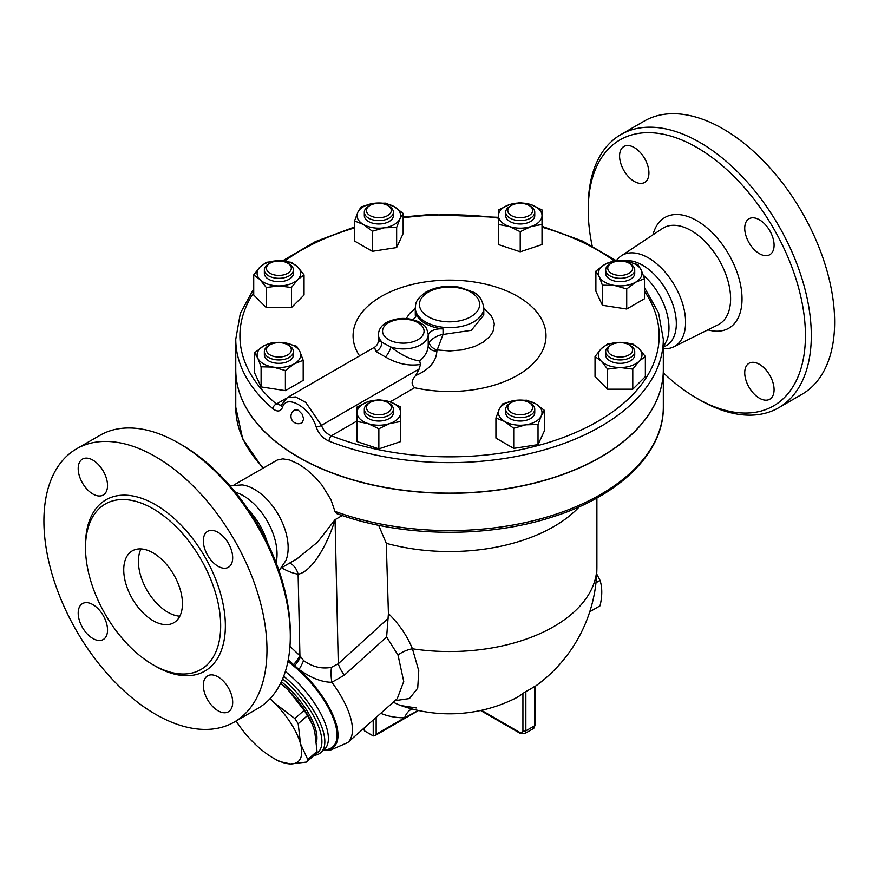 <?xml version="1.0" encoding="UTF-8"?>
<svg xmlns="http://www.w3.org/2000/svg" width="878" height="878" viewBox="0 0 878 878"><rect width="100%" height="100%" fill="white"/><g stroke="black" fill="none" stroke-linecap="round" stroke-linejoin="round"><path stroke-width="1.32" d="M643.355 275.275A47.741 27.558 60 0 1 666.687 340.741M592.145 245.807A153.584 88.678 60 0 1 588.227 210.16A153.584 88.678 60 0 1 696.836 147.46A153.584 88.678 60 0 1 805.433 335.561A153.584 88.678 60 0 1 696.825 398.261A153.584 88.678 60 0 1 663.318 372.799M696.825 398.261L699.766 399.962A157.733 91.071 -120 0 0 778.643 407.765A157.733 91.071 -120 0 0 802.81 281.366A157.733 91.071 -120 0 0 699.766 142.379A157.733 91.071 -120 0 0 620.9 134.564A157.733 91.071 -120 0 0 588.227 206.769L588.227 210.16M619.583 155.999A20.754 11.985 60 0 1 623.874 146.505A20.754 11.985 60 0 1 639.875 152.059A20.754 11.985 60 0 1 648.93 172.955A20.754 11.985 60 0 1 644.628 182.448A20.754 11.985 60 0 1 628.637 176.895A20.754 11.985 60 0 1 619.583 155.999M774.078 389.722A20.754 11.985 60 0 1 769.786 399.216A20.754 11.985 60 0 1 753.796 393.662A20.754 11.985 60 0 1 744.731 372.777A20.754 11.985 60 0 1 749.033 363.272A20.754 11.985 60 0 1 765.023 368.837A20.754 11.985 60 0 1 774.078 389.722M759.404 219.785A20.754 11.985 60 0 1 772.969 238.081A20.754 11.985 60 0 1 769.786 254.708A20.754 11.985 60 0 1 759.404 253.676A20.754 11.985 60 0 1 745.85 235.392A20.754 11.985 60 0 1 749.033 218.754A20.754 11.985 60 0 1 759.404 219.785M620.9 134.564L644.232 121.087A157.733 91.071 60 0 1 723.099 128.901A157.733 91.071 60 0 1 826.143 267.9A157.733 91.071 60 0 1 801.976 394.299M616.345 260.689A52.526 30.324 60 0 1 621.251 255.882A52.526 30.324 60 0 1 648.447 257.902A52.526 30.324 60 0 1 683.018 305.061A52.526 30.324 60 0 1 673.744 346.81A52.526 30.324 60 0 1 663.318 348.687M624.017 260.92A47.741 27.558 60 0 1 642.575 265.211A47.741 27.558 60 0 1 673.755 307.267A47.741 27.558 60 0 1 666.446 345.526L663.318 347.337M229.97 485.797L242.119 484.897A47.741 27.558 60 0 1 254.4 489.32A47.741 27.558 60 0 1 285.844 560.625L278.995 570.7M235.392 492.251A47.741 27.558 60 0 1 243.305 495.73A47.741 27.558 60 0 1 276.109 562.787M76.573 448.823L99.905 435.356A157.733 91.071 60 0 1 178.772 443.171L178.772 443.171A157.733 91.071 60 0 1 290.311 636.352A157.733 91.071 60 0 1 257.638 708.568L234.305 722.034A157.733 91.071 60 0 1 76.573 630.964A157.733 91.071 60 0 1 76.573 448.823A157.733 91.071 60 0 1 155.439 456.637A157.733 91.071 60 0 1 258.483 595.635A157.733 91.071 60 0 1 234.305 722.034M181.702 444.861L178.772 443.171L181.713 444.861A153.584 88.678 -120 0 0 181.702 444.861A153.584 88.678 -120 0 1 290.311 632.961L290.311 636.352M153.09 508.746A95.581 55.182 60 0 1 215.527 592.968A95.581 55.182 60 0 1 200.875 669.552A95.581 55.182 60 0 1 105.305 614.38A95.581 55.182 60 0 1 105.305 504.016A95.581 55.182 60 0 1 153.09 508.746M218.007 566.255A20.754 11.985 60 0 1 204.453 547.96A20.754 11.985 60 0 1 207.636 531.333A20.754 11.985 60 0 1 218.007 532.353A20.754 11.985 60 0 1 231.572 550.649A20.754 11.985 60 0 1 228.39 567.276A20.754 11.985 60 0 1 218.007 566.255M203.334 685.345A20.754 11.985 60 0 1 207.636 675.84A20.754 11.985 60 0 1 223.627 681.405A20.754 11.985 60 0 1 232.692 702.29A20.754 11.985 60 0 1 228.39 711.795A20.754 11.985 60 0 1 212.399 706.23A20.754 11.985 60 0 1 203.334 685.345M92.859 604.613A20.754 11.985 60 0 1 106.425 622.908A20.754 11.985 60 0 1 103.242 639.535A20.754 11.985 60 0 1 92.859 638.504A20.754 11.985 60 0 1 79.305 620.219A20.754 11.985 60 0 1 82.488 603.592A20.754 11.985 60 0 1 92.859 604.613M107.533 485.523A20.754 11.985 60 0 1 103.242 495.027A20.754 11.985 60 0 1 87.24 489.463A20.754 11.985 60 0 1 78.186 468.578A20.754 11.985 60 0 1 82.488 459.073A20.754 11.985 60 0 1 98.479 464.638A20.754 11.985 60 0 1 107.533 485.523M153.09 620.68A41.507 23.969 60 0 1 125.971 584.1A41.507 23.969 60 0 1 132.337 550.835A41.507 23.969 60 0 1 173.844 574.805A41.507 23.969 60 0 1 173.844 622.732A41.507 23.969 60 0 1 153.09 620.68M141.018 548.926A41.507 23.969 -120 0 0 167.764 612.207A41.507 23.969 -120 0 0 179.836 616.18M378.857 428.771L378.857 448.867L400.642 441.612L400.642 421.506L389.744 423.547L378.857 428.771L367.959 423.547L357.061 421.506L357.061 406.975L367.959 401.751L378.857 399.709L389.744 401.751A21.796 12.577 0 0 0 367.959 401.751A21.796 12.577 0 0 0 357.061 412.649A21.796 12.577 0 0 0 367.959 423.547A21.796 12.577 0 0 0 389.744 423.547A21.796 12.577 0 0 0 400.642 412.649L400.642 421.506M400.642 406.975L400.642 412.649A21.796 12.577 0 0 0 389.744 401.751L400.642 406.975M378.857 448.867L357.061 441.612L357.061 421.506M663.318 339.204L663.318 369.704A213.771 123.425 180 0 1 549.398 478.839A213.771 123.425 180 0 1 329.041 471.651A213.771 123.425 180 0 1 298.377 456.977A213.771 123.425 180 0 1 235.765 369.704L235.765 339.204A213.771 123.425 0 0 0 272.959 408.775C277.36 412.111 280.543 411.65 282.496 407.414C286.107 393.487 310.307 407.524 316.146 426.84C318.473 433.556 322.775 438.331 329.041 441.151A213.771 123.425 0 0 0 549.398 448.34A213.771 123.425 0 0 0 663.318 339.204L658.533 312.755L644.507 287.677M294.745 409.85L298.377 410.256L302.12 414.131L303.7 418.905L302.153 422.68A7.408 7.408 0 0 1 291.968 420.013A7.408 7.408 0 0 1 294.745 409.85M272.959 408.775A4.149 2.799 -49.8 0 1 276.394 404.034A209.622 121.021 180 0 1 253.72 292.626M644.507 291.353A209.622 121.021 180 0 1 580.391 430.374A209.622 121.021 180 0 1 331.379 435.784A4.149 1.91 111.5 0 0 329.041 441.151M248.606 510.096A47.741 27.558 60 0 1 267.263 542.417M589.764 611.757L600.047 605.82C602.341 596.019 602.341 587.536 600.047 580.38L596.711 574.025M595.997 582.718L600.047 580.38M236.138 720.981A51.89 21.182 -131.6 0 0 253.72 742.755A51.89 21.182 -131.6 0 0 273.332 758.098A51.89 21.182 -131.6 0 0 290.409 763.937L279.226 761.445A58.113 23.728 48.4 0 1 276.932 760.172L273.332 758.098M270.15 698.57L273.958 702.554A51.89 21.182 -131.6 0 0 269.952 698.778M300.528 743.842L307.772 759.536A58.113 23.728 48.4 0 1 306.499 762.071L290.409 763.937A51.89 21.182 -131.6 0 0 300.528 743.842A51.89 21.182 -131.6 0 0 273.958 702.554L294.832 718.566A58.113 23.728 48.4 0 1 298.191 723.779L300.528 743.842M306.499 762.071L315.762 753.862A58.113 23.728 -131.6 0 0 317.035 751.316L314.708 731.264L312.349 724.405L307.465 715.57A58.113 23.728 -131.6 0 0 304.106 710.346L288.138 689.987A51.89 21.182 48.4 0 1 312.063 723.746A51.89 21.182 48.4 0 1 312.217 724.109M280.653 683.194A51.89 21.182 48.4 0 1 288.138 689.987L280.609 683.282M317.035 751.316L307.772 759.536M307.465 715.57L298.191 723.779M304.106 710.346L294.832 718.566M281.388 681.668A51.363 20.973 48.4 0 1 316.563 741.745M266.429 268.229A12.457 7.189 180 0 1 270.084 263.148A12.457 7.189 180 0 1 287.688 263.148A12.457 7.189 180 0 1 283.649 274.869A12.457 7.189 180 0 1 266.429 268.229M270.084 263.148L268.613 263.993A14.531 8.385 0 0 0 264.355 269.919A14.531 8.385 0 0 0 278.886 278.315A14.531 8.385 0 0 0 293.417 269.919A14.531 8.385 0 0 0 289.158 263.993L287.688 263.148M293.417 269.919L293.417 273.31A14.531 8.385 180 0 1 278.886 281.695A14.531 8.385 180 0 1 264.355 273.31L264.355 269.919M368.584 206.275L370.044 205.43A12.457 7.189 180 0 1 387.659 205.43A12.457 7.189 180 0 1 387.659 215.593A12.457 7.189 180 0 1 370.044 215.593A12.457 7.189 180 0 1 370.044 205.43L368.584 206.275A14.531 8.385 0 0 0 364.326 212.202A14.531 8.385 0 0 0 378.857 220.597A14.531 8.385 0 0 0 393.377 212.202A14.531 8.385 0 0 0 389.13 206.275L387.659 205.43M393.377 212.202L393.377 215.593A14.531 8.385 180 0 1 378.857 223.989A14.531 8.385 180 0 1 364.326 215.593L364.326 212.202M520.226 203.323A12.457 7.189 180 0 1 529.039 205.43A12.457 7.189 180 0 1 529.039 215.593A12.457 7.189 180 0 1 511.424 215.593A12.457 7.189 180 0 1 511.424 205.43A12.457 7.189 180 0 1 520.226 203.323M511.424 205.43L509.953 206.275A14.531 8.385 0 0 0 505.706 212.202A14.531 8.385 0 0 0 520.226 220.597A14.531 8.385 0 0 0 534.757 212.202A14.531 8.385 0 0 0 530.499 206.275L529.039 205.43M534.757 212.202L534.757 215.593A14.531 8.385 180 0 1 520.226 223.989A14.531 8.385 180 0 1 505.706 215.593L505.706 212.202M630.47 263.993L629.01 263.148A12.457 7.189 180 0 1 629.01 273.31A12.457 7.189 180 0 1 611.395 273.31A12.457 7.189 180 0 1 611.395 263.148A12.457 7.189 180 0 1 629.01 263.148L630.47 263.993A14.531 8.385 0 0 1 634.728 269.919A14.531 8.385 0 0 1 620.197 278.315A14.531 8.385 0 0 1 605.666 269.919A14.531 8.385 0 0 1 609.925 263.993L611.395 263.148M634.728 269.919L634.728 273.31A14.531 8.385 180 0 1 620.197 281.695A14.531 8.385 180 0 1 605.666 273.31L605.666 269.919M632.654 349.85A12.457 7.189 180 0 1 615.434 356.49A12.457 7.189 180 0 1 611.395 344.769A12.457 7.189 180 0 1 629.01 344.769A12.457 7.189 180 0 1 632.654 349.85M611.395 344.769L609.925 345.614A14.531 8.385 0 0 0 605.666 351.551A14.531 8.385 0 0 0 620.197 359.936A14.531 8.385 0 0 0 634.728 351.551A14.531 8.385 0 0 0 630.47 345.614L629.01 344.769M634.728 351.551L634.728 354.931A14.531 8.385 180 0 1 620.197 363.327A14.531 8.385 180 0 1 605.666 354.931L605.666 351.551M529.039 412.649A12.457 7.189 180 0 1 511.424 412.649A12.457 7.189 180 0 1 511.424 402.486A12.457 7.189 180 0 1 529.039 402.486A12.457 7.189 180 0 1 529.039 412.649M511.424 402.486L509.953 403.331A14.531 8.385 0 0 0 505.706 409.258A14.531 8.385 0 0 0 514.673 417.017A14.531 8.385 0 0 0 530.499 415.195A14.531 8.385 0 0 0 534.757 409.258A14.531 8.385 0 0 0 530.499 403.331L529.039 402.486M534.757 409.258L534.757 412.649A14.531 8.385 180 0 1 530.499 418.586A14.531 8.385 180 0 1 514.673 420.397A14.531 8.385 180 0 1 505.706 412.649L505.706 409.258M378.857 414.756A12.457 7.189 180 0 1 367.344 410.322A12.457 7.189 180 0 1 370.044 402.486A12.457 7.189 180 0 1 387.659 402.486A12.457 7.189 180 0 1 390.359 410.322A12.457 7.189 180 0 1 378.857 414.756M370.044 402.486L368.584 403.331A14.531 8.385 0 0 0 364.326 409.258A14.531 8.385 0 0 0 378.857 417.654A14.531 8.385 0 0 0 393.377 409.258A14.531 8.385 0 0 0 389.13 403.331L387.659 402.486M393.377 409.258L393.377 412.649A14.531 8.385 180 0 1 378.857 421.045A14.531 8.385 180 0 1 364.326 412.649L364.326 409.258M304.051 274.902L297.763 279.599A21.796 12.577 0 0 0 297.763 267.022L304.051 274.902L304.051 295.008L291.463 307.585L266.297 307.585L253.72 295.008L253.72 274.902L260.009 267.022L266.297 262.324L278.886 260.733L291.463 262.324L297.763 267.022A21.796 12.577 0 0 0 278.886 260.733A21.796 12.577 0 0 0 260.009 267.022A21.796 12.577 0 0 0 260.009 279.599L253.72 274.902M291.463 287.479L278.886 285.899A21.796 12.577 0 0 0 297.763 279.599L291.463 287.479L291.463 307.585M266.297 287.479L260.009 279.599A21.796 12.577 0 0 0 278.886 285.899L266.297 287.479L266.297 307.585M396.647 227.457L384.498 227.753A21.796 12.577 0 0 0 399.907 218.852L396.647 227.457L396.647 247.563L372.338 251.317L354.547 241.044L354.547 220.949L357.807 212.344L361.056 206.912L373.216 203.444L385.365 203.147L394.266 206.703L403.156 213.42L399.907 218.852A21.796 12.577 0 0 0 394.266 206.703A21.796 12.577 0 0 0 373.216 203.444A21.796 12.577 0 0 0 357.807 212.344A21.796 12.577 0 0 0 363.448 224.494A21.796 12.577 0 0 0 384.498 227.753L372.338 231.221L363.448 224.494L354.547 220.949M520.226 231.715L509.339 226.491A21.796 12.577 0 0 0 531.124 226.491L520.226 231.715L520.226 251.81L498.441 244.556L498.441 215.593A21.796 12.577 0 0 0 509.339 226.491L498.441 224.45M542.022 215.593L542.022 224.45L531.124 226.491A21.796 12.577 0 0 0 542.022 215.593A21.796 12.577 0 0 0 531.124 204.695L542.022 209.919L542.022 215.593M509.339 204.695L520.226 202.653L531.124 204.695A21.796 12.577 0 0 0 509.339 204.695A21.796 12.577 0 0 0 498.441 215.593L498.441 209.919L509.339 204.695M602.407 285.174L599.147 276.57A21.796 12.577 0 0 0 614.556 285.46L602.407 285.174L602.407 305.281L595.888 291.244L595.888 271.137L604.788 264.421A21.796 12.577 0 0 0 599.147 276.57L595.888 271.137M635.606 282.211L626.716 288.939L614.556 285.46A21.796 12.577 0 0 0 635.606 282.211A21.796 12.577 0 0 0 641.247 270.051L644.507 278.666L635.606 282.211M625.838 261.161L637.988 264.629L641.247 270.051A21.796 12.577 0 0 0 625.838 261.161A21.796 12.577 0 0 0 604.788 264.421L613.689 260.865L625.838 261.161M595.032 356.523L601.331 348.643A21.796 12.577 0 0 0 601.331 361.231L595.032 356.523L595.032 376.629L607.62 389.206L607.62 369.111L601.331 361.231A21.796 12.577 0 0 0 620.197 367.52L607.62 369.111M639.074 361.231L632.786 369.111L620.197 367.52A21.796 12.577 0 0 0 639.074 361.231A21.796 12.577 0 0 0 639.074 348.643L645.363 356.523L639.074 361.231M607.62 343.946L620.197 342.354A21.796 12.577 0 0 0 601.331 348.643L607.62 343.946M632.786 343.946L639.074 348.643A21.796 12.577 0 0 0 620.197 342.354L632.786 343.946M502.435 403.968L514.585 400.5A21.796 12.577 0 0 0 499.176 409.4L502.435 403.968M504.817 421.55L495.927 418.005L499.176 409.4A21.796 12.577 0 0 0 504.817 421.55A21.796 12.577 0 0 0 525.867 424.809L513.718 428.277L504.817 421.55M526.745 400.203L535.635 403.759A21.796 12.577 0 0 0 514.585 400.5L526.745 400.203M541.276 415.909L538.027 424.513L525.867 424.809A21.796 12.577 0 0 0 541.276 415.909A21.796 12.577 0 0 0 535.635 403.759L544.536 410.476L541.276 415.909M396.647 247.563L403.156 233.526L403.156 213.42M520.226 251.81L542.022 244.556L542.022 224.45M626.716 288.939L626.716 309.034L644.507 298.761L644.507 278.666M626.716 309.034L602.407 305.281M632.786 369.111L632.786 389.206L645.363 376.629L645.363 356.523M632.786 389.206L607.62 389.206M544.536 410.476L544.536 430.582L538.027 444.619L538.027 424.513M538.027 444.619L513.718 448.373L513.718 428.277M513.718 448.373L495.927 438.1L495.927 418.005M372.338 251.317L372.338 231.221M270.084 354.931A12.457 7.189 180 0 1 270.084 344.769A12.457 7.189 180 0 1 287.688 344.769A12.457 7.189 180 0 1 287.688 354.931A12.457 7.189 180 0 1 270.084 354.931M270.084 344.769L268.613 345.614A14.531 8.385 0 0 0 264.355 351.551A14.531 8.385 0 0 0 268.613 357.478A14.531 8.385 0 0 0 284.439 359.3A14.531 8.385 0 0 0 293.417 351.551A14.531 8.385 0 0 0 289.158 345.614L287.688 344.769M293.417 351.551L293.417 354.931A14.531 8.385 180 0 1 284.439 362.68A14.531 8.385 180 0 1 268.613 360.869A14.531 8.385 180 0 1 264.355 354.931L264.355 351.551M296.676 346.25L299.936 351.683A21.796 12.577 0 0 0 284.527 342.782L296.676 346.25M263.477 346.042L272.367 342.497L284.527 342.782A21.796 12.577 0 0 0 263.477 346.042A21.796 12.577 0 0 0 257.836 358.191L254.576 352.769L263.477 346.042M303.195 360.287L294.295 363.832A21.796 12.577 0 0 0 299.936 351.683L303.195 360.287L303.195 380.383L285.394 390.655L261.095 386.902L261.095 366.795L257.836 358.191A21.796 12.577 0 0 0 273.245 367.092L261.095 366.795M285.394 370.56L273.245 367.092A21.796 12.577 0 0 0 294.295 363.832L285.394 370.56L285.394 390.655M261.095 386.902L254.576 372.865L254.576 352.769M282.496 407.414A4.149 3.172 -160.1 0 1 281.838 404.495L281.289 405.416L276.394 404.034L286.107 398.425M357.061 420.957L331.379 435.784C326.539 433.831 323.247 430.363 321.48 425.369A4.149 1.504 162.8 0 1 316.146 426.84M359.574 355.897A96.459 55.687 180 0 1 437.76 280.543A96.459 55.687 180 0 1 545.26 342.705A96.459 55.687 180 0 1 414.614 387.725C411.025 384.41 411.376 380.361 415.667 375.554L419.234 368.925L321.48 425.369L305.753 402.42L295.612 396.933L287.304 397.624L281.838 404.495M663.318 369.792A213.771 123.425 180 0 1 663.318 369.879A213.771 123.425 180 0 1 531.355 483.91A213.771 123.425 180 0 1 298.377 457.153A213.771 123.425 180 0 1 235.765 369.879A213.771 123.425 180 0 1 235.765 369.792M419.234 368.925L420.463 364.447L419.684 360.946C410.805 359.684 401.235 355.052 390.962 347.029L378.407 340.477L378.407 334.54A24.902 14.377 0 0 0 381.689 341.674A8.297 6.815 122.1 0 1 375.85 351.441L385.464 356.984C397.065 363.777 408.731 366.269 420.463 364.447M287.315 397.624L374.555 347.249L375.85 351.441M415.667 375.554C429.177 369.726 436.245 361.571 436.882 351.079A8.297 5.959 -0.8 0 1 428.223 345.284M436.882 351.079L437.189 349.949A8.297 5.455 30 0 1 429.155 342.146L428.223 345.361L428.223 334.54C425.929 323.675 423.525 325.837 419.871 322.369C408.939 317.145 397.964 317.112 386.946 322.259C381.579 325.178 378.736 329.272 378.407 334.54M428.223 336.087L428.223 345.175C428.124 350.904 425.281 356.161 419.684 360.946M483.789 308.463L491.021 315.389L493.743 321.041L494.281 324.256L493.249 330.71L491.691 333.816L489.474 336.801L483.196 342.157L474.789 346.459L462.146 349.916L449.679 350.959L437.189 349.949L443.039 334.474C437.628 335.319 432.997 337.876 429.155 342.146M385.464 356.984A8.297 2.195 118.7 0 0 390.962 347.029A24.902 14.377 0 0 0 428.223 334.54M415.459 317.024L415.294 315.059M483.789 307.849C482.406 299.705 478.817 294.426 473.012 292.034L459.787 287.282C447.1 285.12 435.806 286.744 425.929 292.122C414.449 300.43 415.898 304.139 415.294 307.849A34.242 19.777 0 0 0 425.325 321.831A34.242 19.777 0 0 0 462.651 326.122A34.242 19.777 0 0 0 483.789 307.849L483.789 315.07L471.332 330.315L443.039 334.474L443.039 328.965A34.242 19.777 0 0 1 415.92 313.303A12.457 7.189 180 0 1 416.15 314.675A12.457 7.189 180 0 1 412.792 319.581M428.223 335.89A12.457 7.189 180 0 1 443.039 328.965M380.723 713.32A162.057 93.562 120 0 0 404.637 717.787L418.312 710.467M363.81 728.312L364.425 730.836L373.227 735.918L374.697 735.775L376.157 734.227L404.637 717.787A16.605 12.841 89.6 0 1 411.98 708.941M378.648 525.296L386.276 543.306A147.361 85.078 0 0 0 579.348 506.738M386.276 543.306L388.427 613.557L386.627 636.989L398.008 655.076L403.737 681.471L397.24 698.679L347.721 742.59A70.569 28.809 -131.6 0 0 331.862 682.272A24.902 11.216 81.2 0 1 331.478 667.324C321.677 669.179 312.37 666.918 303.558 660.541L299.925 655.745L289.959 646.373M395.001 700.655L409.444 698.559L417.719 688.143L418.762 670.792L412.451 648.798C407.216 635.902 399.205 624.159 388.427 613.557M334.957 511.358A213.771 123.425 180 0 0 552.514 515.32A213.771 123.425 180 0 0 663.318 407.162C663.889 452.993 619.067 496.202 552.097 517.065C486.05 538.576 400.434 537.171 336.559 513.52L334.957 511.358L330.885 499.527L321.644 484.667L314.752 476.853L306.433 469.412L298.377 463.924L289.696 460.006L282.826 458.854L277.239 460.028L234.053 484.919M281.64 567.803A68.495 39.543 -120 0 0 298.114 574.223A20.754 15.244 100 0 0 289.663 563.061M288.236 659.861L293.559 664.635A24.902 7.09 137.9 0 0 299.925 655.745L298.114 574.223C311.8 571.83 327.439 545.019 335.056 519.677L317.649 542.055L297.06 558.792L281.783 567.605M393.135 702.312A16.605 13.554 117.8 0 1 394.145 702.609L393.3 702.17M416.271 707.953L400.895 705.55A145.649 84.09 -60 0 1 394.145 702.609M535.273 686.311A147.361 147.361 0 0 0 596.897 566.453A147.361 85.078 0 0 1 412.451 648.798A16.605 7.77 -22.7 0 0 398.008 655.076M400.895 705.55A147.361 147.361 0 0 0 514.245 698.855A147.131 84.947 -120 0 0 522.926 693.422L525.856 691.513A93.189 53.799 120 0 0 534.658 686.431L534.658 725.755A2.074 1.196 0 0 0 535.273 724.899L535.273 686.102M293.559 664.635L294.668 665.689A24.902 6.969 135.7 0 0 300.638 656.843M288.105 660.552A64.489 26.329 -131.6 0 1 294.668 665.689L299.036 669.508A24.902 6.64 126.3 0 0 303.558 660.541M323.741 749.988A64.489 26.329 -131.6 0 0 320.766 694.015A64.489 26.329 -131.6 0 0 299.036 669.508C311.13 678.025 322.072 682.283 331.862 682.272L344.33 675.193A24.902 10.097 47.7 0 1 338.271 663.757L331.478 667.324M344.33 675.193L386.627 636.989M314.061 755.365A60.187 24.573 -131.6 0 0 320.788 752.6A60.187 24.573 -131.6 0 0 283.704 676.214M282.617 678.903A58.113 23.728 48.4 0 1 315.817 753.763M707.887 329.854A63.929 36.909 -120 0 0 741.69 292.33A63.929 36.909 -120 0 0 696.836 220.663A63.929 36.909 -120 0 0 653.002 234.788M621.251 255.882L662.451 228.51A55.632 32.124 60 0 1 691.26 230.651A55.632 32.124 60 0 1 727.873 280.587A55.632 32.124 60 0 1 718.05 324.805L673.744 346.81M154.254 665.491A98.896 57.103 -120 0 0 225.361 626.486A98.896 57.103 -120 0 0 155.439 504.685A98.896 57.103 -120 0 0 85.517 546.434M284.659 261.084A209.622 121.021 180 0 1 354.547 227.929M403.156 217.788A209.622 121.021 180 0 1 498.441 218.128M542.022 227.204A209.622 121.021 180 0 1 614.084 260.832M390.106 401.883L414.614 387.725M415.294 308.463L409.708 313.325L406.262 318.516M415.92 313.303L415.92 316.036M388.636 339.632A20.754 11.985 180 0 1 385.288 337.097A20.754 11.985 180 0 1 401.564 319.219A20.754 11.985 180 0 1 422.801 335.275A20.754 11.985 180 0 1 388.636 339.632M428.266 316.749A30.093 17.373 180 0 1 441.755 287.677A30.093 17.373 180 0 1 478.609 308.957A30.093 17.373 180 0 1 428.266 316.749M263.477 467.93A213.771 123.425 180 0 1 235.765 407.162L235.765 369.879M388.131 618.419L338.271 663.757L335.056 519.677L342.255 515.518M480.617 710.5L520.413 733.481A2.074 1.196 -60 0 1 519.985 732.526L481.495 710.313M376.157 734.227L376.157 717.37M373.227 719.971L373.227 735.918M364.425 730.836L364.425 727.774M520.413 733.481L524.572 733.69A6.223 3.6 -120 0 0 525.856 730.836L534.658 725.755A6.223 3.6 60 0 1 533.374 728.597L535.273 724.899M522.926 693.422L522.926 730.836A2.074 1.196 180 0 0 525.856 730.836L525.856 691.513M522.926 730.836A4.149 2.393 60 0 1 519.985 732.526M323.861 749.867A63.842 26.066 -131.6 0 0 320.02 694.454A63.842 26.066 -131.6 0 0 287.918 661.496M285.339 671.494A60.187 24.573 48.4 0 1 312.316 700.04A60.187 24.573 48.4 0 1 324.344 749.439L320.788 752.6M663.318 346.799L666.676 340.752M801.965 394.299L778.632 407.776M616.29 260.689L582.443 241.033L542.022 226.283M498.441 217.327L429.485 214.572L403.156 216.998M354.547 226.996L315.389 241.615L282.54 260.876M253.72 288.807L240.331 313.358L235.765 339.204M312.063 723.746L312.349 724.405M374.555 347.249C376.892 345.745 378.177 343.485 378.407 340.477M415.294 315.07L415.294 307.849M596.897 566.453L596.897 498.002M262.829 468.314L242.69 438.901L235.765 407.162M374.697 735.775L418.466 710.5M524.572 733.69L533.374 728.597M323.653 750.053L330.776 749.966L347.721 742.59M663.318 407.162L663.318 369.879"/></g></svg>
